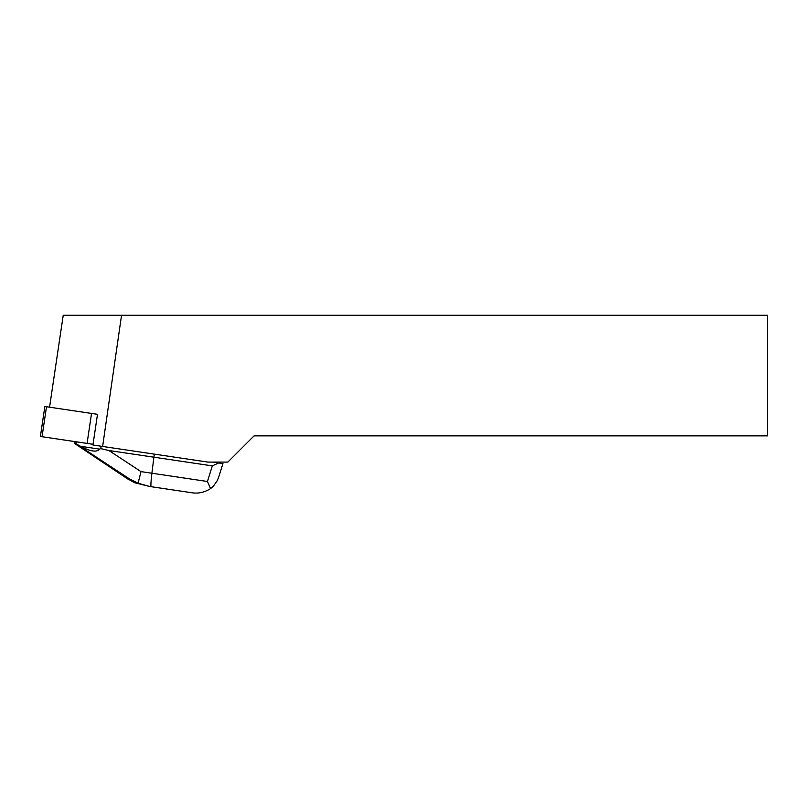 <?xml version="1.0" encoding="UTF-8"?>
<svg xmlns="http://www.w3.org/2000/svg" width="808" height="808" viewBox="0 0 808 808"><rect width="100%" height="100%" fill="white"/><g stroke="black" fill="none" stroke-linecap="round" stroke-linejoin="round"><path stroke-width="1.21" d="M41.188 436.583L93.041 444.299L40.4 436.471L44.854 406.495L97.495 414.322L92.93 445.006L207.909 462.095L227.846 462.095L254.076 435.865L767.6 435.865L767.6 315.272L121.543 315.272L102.626 446.44M49.561 407.202L63.226 315.272L121.543 315.272M218.655 462.964L222.947 463.6L218.726 477.063L217.261 480.659L213.504 486.002L210.585 488.598C204.464 492.436 198.172 493.819 191.708 492.729L151.147 486.699C150.642 486.163 150.894 481.679 151.904 473.236L207.434 481.487L212.322 465.883L218.655 462.964L212.777 462.095M212.322 465.883L153.884 457.197L154.338 454.126M99.566 449.127L80.517 446.289C90.476 451.551 96.829 452.5 99.566 449.127L100.788 448.622L101.141 446.218M100.788 448.622L108.898 450.511L153.884 457.197L151.904 473.236L140.986 471.609L138.087 483.224L149.531 486.456L134.542 482.699L126.805 478.336L129.129 478.679L138.087 483.224M151.147 486.699L149.531 486.456M148.298 486.275L188.87 492.304M75.891 444.329L74.79 443.572L76.013 443.754L80.517 446.289M76.013 443.754L76.305 441.804M74.79 443.572L75.083 441.623M207.434 481.487L210.585 488.598M46.5 406.747L42.046 436.714M87.082 443.41L91.536 413.433M108.898 450.511L140.986 471.609M74.952 443.683L126.805 478.336M129.129 478.679L76.205 443.875M127.745 478.982L75.861 444.319"/></g></svg>

